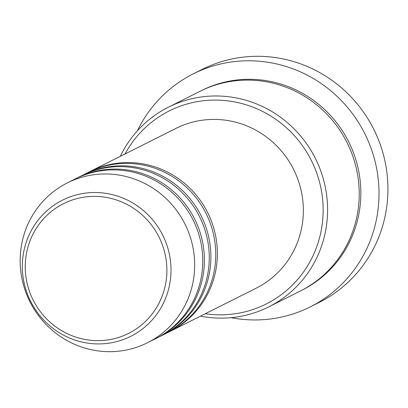 <?xml version="1.0" encoding="UTF-8"?>
<svg xmlns="http://www.w3.org/2000/svg" width="408" height="408" viewBox="0 0 408 408"><rect width="100%" height="100%" fill="white"/><g stroke="black" fill="none" stroke-linecap="round" stroke-linejoin="round"><path stroke-width="0.61" d="M89.214 171.936A89.398 86.705 63.3 0 1 90.025 171.523A89.398 86.705 63.3 0 1 125.317 162.603A89.398 86.705 63.3 0 1 214.302 230.143A89.398 86.705 63.3 0 1 170.228 331.322A89.398 86.705 63.3 0 1 169.412 331.724M82.727 175.19A89.398 86.705 63.3 0 1 83.538 174.782L88.403 172.339A89.398 86.705 63.3 0 1 123.695 163.414A89.398 86.705 63.3 0 1 212.68 230.959A89.398 86.705 63.3 0 1 168.601 332.137L163.736 334.58A89.398 86.705 63.3 0 1 162.925 334.983M83.538 174.782A89.398 86.705 63.3 0 1 118.825 165.857A89.398 86.705 63.3 0 1 207.815 233.401A89.398 86.705 63.3 0 1 163.736 334.58M76.24 178.449A89.398 86.705 63.3 0 1 77.051 178.036L81.916 175.593A89.398 86.705 63.3 0 1 117.203 166.673A89.398 86.705 63.3 0 1 206.193 234.212A89.398 86.705 63.3 0 1 162.114 335.391L157.248 337.834A89.398 86.705 63.3 0 1 156.437 338.237M77.051 178.036A89.398 86.705 63.3 0 1 112.338 169.116A89.398 86.705 63.3 0 1 201.328 236.655A89.398 86.705 63.3 0 1 157.248 337.834M67.315 182.922L75.429 178.852A89.398 86.705 63.3 0 1 110.716 169.927A89.398 86.705 63.3 0 1 199.701 237.471A89.398 86.705 63.3 0 1 155.626 338.65L147.518 342.72A89.398 86.705 63.3 0 1 112.226 351.64A89.398 86.705 63.3 0 1 23.241 284.101A89.398 86.705 63.3 0 1 67.315 182.922A89.398 86.705 63.3 0 1 102.607 174.002A89.398 86.705 63.3 0 1 191.592 241.541A89.398 86.705 63.3 0 1 147.518 342.72M205.255 313.742A108.023 104.769 -116.7 0 0 223.528 314.787A108.023 104.769 -116.7 0 0 322.988 204.173A108.023 104.769 -116.7 0 0 211.905 100.138A108.023 104.769 -116.7 0 0 125.057 153.944M120.309 156.325A111.746 108.38 63.3 0 1 168.402 107.182A111.746 108.38 63.3 0 1 212.512 96.028A111.746 108.38 63.3 0 1 323.748 180.458A111.746 108.38 63.3 0 1 268.653 306.928A111.746 108.38 63.3 0 1 224.538 318.082A111.746 108.38 63.3 0 1 200.506 316.124M310.259 306.887L319.178 302.41A130.371 126.444 -116.7 0 0 383.459 154.856A130.371 126.444 -116.7 0 0 253.684 56.36A130.371 126.444 -116.7 0 0 202.22 69.37L193.3 73.848A130.371 126.444 63.3 0 1 244.764 60.838A130.371 126.444 63.3 0 1 374.534 159.334A130.371 126.444 63.3 0 1 310.259 306.887A130.371 126.444 63.3 0 1 258.794 319.897A130.371 126.444 63.3 0 1 231.081 317.674M168.402 107.182L200.032 91.305A111.746 108.38 63.3 0 1 244.142 80.157A111.746 108.38 63.3 0 1 355.378 164.582A111.746 108.38 63.3 0 1 300.283 291.057L268.653 306.928M90.025 171.523L175.996 128.377A89.398 86.705 63.3 0 1 211.283 119.457A89.398 86.705 63.3 0 1 300.273 186.997A89.398 86.705 63.3 0 1 256.193 288.175L170.228 331.322M137.333 130.886A130.371 126.444 63.3 0 1 193.3 73.848M92.157 196.421A72.568 70.38 -116.7 0 0 25.347 270.728A72.568 70.38 -116.7 0 0 99.965 340.614A72.568 70.38 -116.7 0 0 166.78 266.312A72.568 70.38 -116.7 0 0 92.157 196.421M100.761 343.888A76.163 73.868 63.3 0 1 22.44 270.535A76.163 73.868 63.3 0 1 92.565 192.545A76.163 73.868 63.3 0 1 170.886 265.899A76.163 73.868 63.3 0 1 100.761 343.888M200.843 90.902A111.746 108.38 63.3 0 1 245.769 79.341A111.746 108.38 63.3 0 1 357.117 164.22A111.746 108.38 63.3 0 1 301.094 290.644"/></g></svg>
